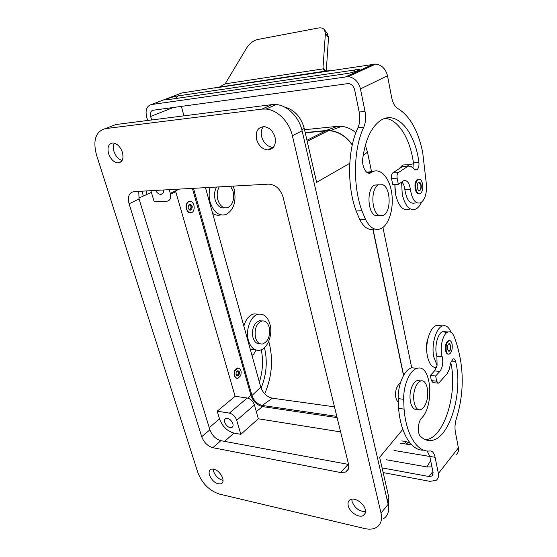 <?xml version="1.0" encoding="UTF-8"?>
<svg xmlns="http://www.w3.org/2000/svg" width="557" height="557" viewBox="0 0 557 557"><rect width="100%" height="100%" fill="white"/><g stroke="black" fill="none" stroke-linecap="round" stroke-linejoin="round"><path stroke-width="0.84" d="M193.481 188.315L251.98 395.512C253.943 400.908 257.383 404.222 262.284 405.447L336.818 416.385M205.484 187.646L260.767 387.122C262.946 393.172 266.796 396.869 272.331 398.206L334.478 406.84M240.84 434.314L236.732 420.284C235.277 416.413 232.826 414.025 229.38 413.113L217.202 411.177L219.528 418.927C222.396 426.488 227.221 431.215 233.996 433.109L240.84 434.314L258.337 418.787L340.619 431.919M400.337 383.181L398.805 384.079L396.382 388.361C394.822 394.704 395.435 399.299 398.22 402.14M372.905 229.442L403.512 375.509M349.761 163.305L316.606 182.369L304.233 128.416L301.803 129.579M388.431 505.693L388.89 497.652L379.644 457.311L402.815 429.35M352.261 144.994C345.709 135.922 337.772 131.146 328.456 130.651L305.243 132.803M284.509 107.035C294.347 109.666 300.919 116.796 304.233 128.416M169.196 189.659L170.275 193.342C171.284 198.02 170.136 200.659 166.822 201.265L154.226 201.822L151.393 192.395L138.811 198.097M170.498 194.24L175.754 191.789L175.497 190.912M263.461 126.613C261.337 129.252 260.732 132.629 261.658 136.737C263.663 143.1 267.346 146.637 272.707 147.354L273.39 147.347M351.801 499.19L352.038 501.432C354.732 508.137 359.216 511.535 365.469 511.625M114.282 143.142C113.099 145.363 112.994 148.127 113.962 151.42C115.703 156.287 118.425 159.302 122.136 160.479M213.185 468.973L213.575 471.403C215.566 476.326 218.727 479.298 223.072 480.329M224.722 422.317C224.206 420.326 224.617 419.031 225.947 418.432C228.899 418.133 231.204 419.887 232.868 423.689C233.369 425.652 232.972 426.941 231.67 427.539C228.711 427.86 226.4 426.119 224.722 422.317M150.947 190.675L151.393 192.395M163.723 189.965C163.821 192.631 162.874 194.101 160.876 194.365C158.794 194.302 157.032 192.987 155.591 190.417M217.202 411.177L235.117 396.285L175.754 191.789M189.45 204.328C187.625 206.424 187.758 208.367 189.846 210.156L191.086 210.052C193.063 206.807 192.52 204.899 189.45 204.328M191.065 201.655L188.9 201.731C185.168 203.117 185.62 211.709 189.477 212.746L191.545 212.67C195.305 211.347 194.929 202.776 191.065 201.655M189.693 209.495L190.062 209.369C191.49 207.552 191.288 206.076 189.471 204.948M188.203 207.852L189.408 209.432L190.341 209.362C191.817 207.009 191.434 205.568 189.185 205.032L188.148 206.696M418.119 409.409L416.65 409.221C411.303 410.739 407.968 397.809 411.351 388.229C412.883 383.822 414.874 381.26 417.332 380.542L419.686 380.793M415.014 388.647C416.539 384.233 418.53 381.656 420.981 380.932C426.439 379.226 429.767 392.142 426.467 401.771C424.928 406.373 422.867 409.019 420.291 409.694C414.965 411.226 411.637 398.269 415.014 388.647M190.292 212.899L189.102 212.76L186.275 209.174C185.544 205.658 186.247 203.187 188.391 201.759L189.665 201.509M379.401 215.524L375.599 215.622C367.495 213.094 366.527 188.969 374.429 185.126L378.607 184.757M379.442 215.524C371.366 212.99 370.412 188.788 378.287 184.931L382.763 184.701C390.854 187.876 391.376 211.778 383.467 215.308L379.442 215.524M229.38 413.113L247.224 398.004C250.636 398.847 253.038 401.172 254.438 404.974L258.337 418.787M105.315 128.632C95.686 131.466 92.734 140.204 96.465 154.846L197.832 472.51C202.184 483.525 209.341 490.71 219.312 494.052L364.675 528.551C369.388 529.63 373.336 529.241 376.518 527.375C380.904 524.485 382.401 519.716 381.016 513.046L292.376 135.727C289.334 121.913 277.421 109.882 266.107 109.054L261.964 109.102L105.315 128.632L115.877 124.531L272.039 104.605L261.964 109.102M247.224 398.004L235.117 396.285M337.117 417.625L262.612 406.61C257.062 405.218 253.177 401.472 250.949 395.373L192.416 188.37M236.899 378.544L234.267 375.836L234.497 370.844L237.268 367.982L238.104 368.031M367.467 172.754L371.63 172.238L367.516 152.214L365.322 145.321M355.895 132.643C351.453 128.994 346.712 126.899 341.678 126.348L337.479 126.348L304.526 129.704M403.637 375.293L373.086 229.414M352.316 144.75C346.315 136.423 339.004 131.696 330.385 130.561L325.894 130.54L305.194 132.594M411.714 367.801L382.938 227.444M383.613 518.595C387.985 515.685 389.503 510.922 388.159 504.308L302.11 130.811C299.165 117.165 287.398 105.315 276.154 104.542L272.039 104.605M122.408 152.319C120.333 146.714 117.221 143.595 113.057 142.961C108.559 143.567 107.069 147.132 108.601 153.662C110.718 159.295 113.865 162.386 118.049 162.943C122.415 162.317 123.87 158.773 122.408 152.319M209.481 475.086C212.419 481.457 216.297 484.367 221.108 483.824C222.967 482.898 223.489 480.956 222.682 478.003C219.764 471.64 215.9 468.695 211.096 469.182C209.174 470.108 208.631 472.078 209.481 475.086M129.092 203.82L201.711 436.702C203.973 442.495 207.67 446.164 212.802 447.696L340.612 472.531L345.646 472.044C348.355 470.547 349.295 467.852 348.473 463.96L283.095 197.171C280.47 189.15 275.743 184.806 268.92 184.123L133.896 191.622C128.98 192.652 127.379 196.712 129.092 203.82L139.055 198.953L209.905 429.83C212.126 435.581 215.796 439.195 220.906 440.678L348.578 464.434M365.239 509.551C363.944 503.152 354.517 497.018 350.242 499.713C348.264 500.889 347.596 502.915 348.243 505.791C349.58 512.189 359.042 518.33 363.338 515.504C365.204 514.327 365.838 512.343 365.239 509.551M256.519 139.229C258.552 145.635 262.256 149.199 267.632 149.93C273.703 149.297 276.181 145.126 275.074 137.426C273.118 131.097 269.491 127.497 264.192 126.627C257.87 127.177 255.315 131.382 256.519 139.229M138.742 191.357L139.055 198.953M234.873 370.892C233.717 375.432 234.643 377.994 237.651 378.579L240.666 375.71C241.808 371.157 240.868 368.602 237.839 368.052L234.873 370.892M237.073 370.837L236.231 372.02C235.66 375.139 236.412 376.393 238.487 375.773C240.213 372.389 239.74 370.746 237.073 370.837M235.98 374.353L237.205 375.355L238.403 374.207C238.862 372.389 238.487 371.366 237.282 371.143L236.293 371.874M236.843 375.327L237.512 375.063C238.675 373.448 238.626 372.139 237.373 371.136M147.696 120.472L146.672 116.991C145.133 110.112 146.693 105.969 151.351 104.57L348.195 76.601C354.454 77.646 358.541 81.747 360.456 88.911L365.009 111.372C366.109 117.367 365.684 122.651 363.742 127.219C353.437 148.858 352.665 185.585 361.918 210.776L365.587 219.569C370.12 228.14 375.362 231.106 381.315 228.467C389.427 224.367 394.147 207.26 391.578 192.137C389.148 176.938 379.79 167.121 371.63 172.238L367.063 172.517M151.664 119.971L150.641 116.469C149.882 113.015 150.669 110.947 153.001 110.265L348.424 83.543C351.571 84.037 353.632 86.084 354.607 89.684L359.188 112.027L365.009 111.372M181.345 106.373L183.977 115.842M325.929 71.066L323.018 67.543L325.399 33.531L324.529 29.876C323.227 28.142 321.131 27.53 318.242 28.024L257.745 39.477C253.317 40.577 249.627 43.404 246.667 47.965L225.153 83.849L219.361 87.094L181.777 92.991L151.351 104.57M143.121 196.148L142.439 191.148M146.846 194.456L146.4 190.926M402.474 166.536L408.17 166.104L402.607 166.459L392.769 172.928C391.564 174.007 391.139 175.845 391.508 178.428L392.727 184.604L398.339 184.325L403.456 180.83C406.965 179.723 409.27 182.564 410.384 189.352C412.096 199.796 415.536 204.259 420.709 202.748C424.65 200.054 426.606 194.435 426.578 185.899L422.672 152.186C418.049 130.352 409.743 115.779 397.747 108.469C394.857 106.749 392.817 103.045 391.62 97.364L387.505 75.78C385.743 68.908 381.817 64.995 375.724 64.048L214.647 88.041M326.263 71.066L328.519 37.507L325.399 33.531M327.349 33.483L328.519 37.507M324.327 70.44L323.039 68.873L323.45 69.938L325.748 71.059L330.113 70.662M323.018 67.543L323.039 68.873L225.153 83.849M394.857 184.534L395.059 190.675M394.857 184.499L395.644 194.651C398.596 206.452 403.191 211.298 409.43 209.202M401.597 182.097L402.251 194.379C405.176 206.243 409.736 211.117 415.94 209.007C418.112 207.865 419.936 205.63 421.405 202.309M224.743 207.852C220.405 208.576 217.216 205.916 215.183 199.859C214.013 195.047 214.487 190.773 216.603 187.027M230.577 186.247L233.091 191.483C234.546 199.302 232.826 204.656 227.938 207.559C223.392 208.771 220.015 206.167 217.815 199.747C216.645 194.922 217.119 190.633 219.242 186.88M233.125 186.108L234.212 189.345C236.488 201.627 233.752 210.024 225.996 214.529C218.915 216.36 213.637 212.28 210.17 202.302C208.826 197.241 208.812 192.269 210.114 187.389M220.725 214.87C217.996 215.67 215.301 215.211 212.649 213.484M408.232 164.656L402.69 165.018L398.958 168.855M415.23 202.929C410.029 204.44 406.568 199.998 404.835 189.603L410.384 189.352M401.855 181.916C403.442 183.615 404.431 186.177 404.835 189.603M385.061 118.383C398.38 119.344 410.258 138.978 413.391 162.672L412.939 167.998M413.496 163.828L409.263 164.587L407.306 166.16M366.603 172.176L373.016 171.514M374.583 229.004C368.936 230.772 364.013 227.667 359.815 219.688L365.587 219.569M359.188 112.027C360.295 117.987 359.878 123.243 357.928 127.797C347.582 149.332 346.816 185.878 356.125 210.943L359.815 219.688M402.607 166.459L404.842 166.39M371.185 172.531L371.018 172.642C366.736 175.727 361.521 166.877 362.76 158.362C365.35 140.03 371.073 127.546 379.937 120.918C396.152 109.054 415.139 131.389 418.899 162.303C419.24 165.986 418.579 168.486 416.914 169.808L414.923 169.586L410.948 166.397L408.17 166.104M408.044 166.181L398.387 172.6C397.19 173.68 396.765 175.525 397.134 178.122L398.339 184.325M418.648 179.166L417.43 179.403C415.327 181.129 414.568 184.297 415.16 188.9C415.947 192.367 417.256 193.989 419.08 193.78M168.479 99.592L166.237 99.508C168.235 98.213 172.245 96.995 178.282 95.839L358.966 69.388C361.716 69.716 352.672 72.772 346.329 73.642L168.479 99.592M415.898 188.865C416.817 192.708 418.272 194.275 420.27 193.571C422.401 191.873 423.174 188.712 422.589 184.088C421.677 180.203 420.208 178.63 418.168 179.361C416.065 181.088 415.306 184.256 415.898 188.865M421.169 185.105C420.646 182.884 419.811 181.986 418.648 182.404C417.444 183.385 417.012 185.196 417.346 187.834C417.868 190.034 418.704 190.933 419.853 190.522C421.064 189.547 421.503 187.744 421.169 185.105M419.191 190.647L419.484 190.536C420.695 189.561 421.134 187.758 420.8 185.119L418.948 182.292M456.037 454.651C458.105 453.113 458.891 450.857 458.397 447.87L455.382 432.065C454.644 427.692 454.965 423.257 456.343 418.753C462.136 400.044 463.654 381.225 460.883 362.294C459.365 352.866 457.109 344.296 454.129 336.581C452.618 332.912 450.648 331.366 448.204 331.958C442.954 333.058 439.292 347.909 442.181 356.738L436.897 356.278L437.078 365.308L434.544 370.892L430.338 375.439L431.362 380.619L433.054 382.61L437.767 383.125M442.181 356.738C443.428 362.565 442.641 367.453 439.835 371.422L435.658 375.989L436.667 381.19L438.345 383.188L439.09 382.708L447.271 373.608L449.137 369.611L450.878 362.412L453.224 358.826C454.289 358.645 455.076 359.495 455.577 361.382L451.337 360.999M435.658 375.989L430.338 375.439M425.437 439.696L431.383 440.448C427.477 440.977 423.828 439.584 420.438 436.27C417.123 433.388 417.861 421.788 421.586 418.112C434.69 405.211 431.236 363.672 417.2 368.323C410.091 369.778 403.414 384.706 403.658 399.313L404.076 409.11C406.171 435.337 417.618 452.674 429.934 450.961C432.406 450.898 434.126 453.008 435.087 457.297L438.373 473.527C438.923 476.583 438.15 478.874 436.054 480.392L429.92 481.352L383.139 472.58M427.156 450.968L429.802 456.413L433.116 472.58L431.94 476.04L428.918 476.507L382.067 467.894M405.447 442.209L405.58 441.436L405.308 441.924C405.74 443.128 407.285 444.054 409.931 444.702L411.881 445.015M446.749 332.71L442.947 331.596C437.67 332.689 433.987 347.477 436.897 356.278M404.076 409.11L398.589 408.385C400.657 433.806 411.644 450.975 423.696 450.153M398.589 408.385L398.164 398.624C397.914 384.079 404.626 369.228 411.769 367.787L417.2 368.323M416.295 368.233L411.769 367.787M426.063 439.626C444.187 437.976 457.931 392.762 450.801 362.753M431.383 440.448C449.826 438.742 463.521 391.362 455.577 361.382M410.3 443.302L405.58 441.436M449.29 340.606L448.406 340.592C445.99 342.137 445.029 345.431 445.523 350.478C446.066 352.978 446.999 354.189 448.336 354.099M446.227 350.534C446.805 353.159 447.793 354.356 449.2 354.127C451.636 352.609 452.604 349.316 452.117 344.261C451.546 341.608 450.543 340.397 449.109 340.647C446.693 342.186 445.732 345.486 446.227 350.534M450.871 345.598L449.151 343.53C447.772 344.414 447.222 346.294 447.501 349.183L449.207 351.237C450.592 350.367 451.149 348.487 450.871 345.598M448.733 351.23L448.851 351.209C450.244 350.332 450.794 348.452 450.516 345.57L449.276 343.509M259.98 343.766C256.714 344.052 254.375 341.963 252.955 337.5C251.639 328.881 253.797 323.304 259.416 320.762L261.915 320.936M428.027 338.252C426.377 342.757 425.966 347.45 426.808 352.33L426.968 353.047M451.038 332.327C448.949 327.196 446.178 325.044 442.745 325.873C436.18 327.349 431.104 344.525 433.757 356.891L437.078 365.308M439.933 325.692L436.493 325.476C429.879 326.945 424.775 344.024 427.449 356.334C429.224 364.111 432.225 367.843 436.451 367.516M255.517 337.716C254.208 329.083 256.359 323.485 261.978 320.943C265.369 320.567 267.778 322.684 269.191 327.293C270.465 335.982 268.251 341.552 262.535 343.996C259.277 344.289 256.937 342.193 255.517 337.716M243.855 326.089C245.895 319.203 249.251 315.137 253.922 313.897L257.933 314.148M269.95 324.167C273.076 334.882 267.304 349.469 259.395 350.318C254.312 350.729 250.664 347.457 248.429 340.501C245.198 329.869 250.866 315.332 258.504 314.183C263.907 313.556 267.722 316.884 269.95 324.167M254.828 349.873L250.232 349.114M264.672 393.848L265.048 392.929C271.67 377.2 273.209 361.201 269.658 344.936L268.732 341.35M261.073 388.083C266.545 374.743 267.673 361.284 264.464 347.707M429.816 456.468L393.98 450.453M386.37 459.776L427.003 466.947L431.954 466.891M256.088 350.075L253.707 354.134L251.994 355.477M244.864 323.046L243.688 325.483M259.388 382.137C262.779 371.275 263.412 360.49 261.282 349.789M251.98 395.512L260.767 387.122M224.589 441.367L233.996 433.109M388.89 497.652L387.15 499.914M325.942 130.756L306.949 140.253M209.23 427.616L219.528 418.927M236.732 420.284L254.438 404.974M179.41 189.095L170.275 193.342M262.612 406.61L256.283 411.512M250.949 395.373L247.9 398.144M367.516 152.214L363.213 155.145M337.479 126.348L325.894 130.54M262.284 405.447L272.331 398.206M302.11 130.811L292.376 135.727M388.159 504.308L381.016 513.046M209.905 429.83L201.711 436.702M220.906 440.678L212.802 447.696M348.167 464.364L340.612 472.531M150.641 116.469L173.478 107.459M357.928 127.797L363.742 127.219M356.125 210.943L361.918 210.776M413.391 162.672L418.899 162.303M392.769 172.928L398.387 172.6M391.508 178.428L397.134 178.122M345.953 76.664L373.538 64.132M360.456 88.911L387.505 75.78M355.289 69.611L353.646 72.069M175.866 98.512L178.282 95.839M436.667 381.19L431.362 380.619M435.087 457.297L429.802 456.413M439.835 371.422L434.544 370.892M403.658 399.313L398.164 398.624M405.67 442.53L405.83 441.555M428.918 476.507L432.893 471.48M399.982 443.1L409.931 444.702M427.003 466.947L430.631 460.451M438.373 473.527L458.397 447.87M420.981 380.932L417.332 380.542M188.391 201.759L188.9 201.731M328.456 130.651L307.192 141.325M378.287 184.931L374.429 185.126M231.67 427.539L232.742 426.613M341.678 126.348L330.385 130.561M272.707 147.354L267.632 149.93M222.605 482.446L221.108 483.824M348.299 469.154L345.646 472.044M266.107 109.054L276.154 104.542M365.148 513.345L363.338 515.504M237.268 367.982L237.839 368.052M121.44 161.467L118.049 162.943M273.584 147.104L273.167 147.354M160.876 194.365L162.867 193.383M324.529 29.876L327.648 33.859M371.018 172.642L367.648 172.844M416.914 169.808L415.431 169.899M375.724 64.048L348.195 76.601M325.748 71.059L219.361 87.094M356.626 71.136L358.966 69.388M166.237 99.508L167.288 99.724M419.484 190.536L419.853 190.522M417.43 179.403L418.168 179.361M402.69 165.018L409.263 164.587M442.947 331.596L448.204 331.958M261.978 320.943L259.416 320.762M431.94 476.04L433.012 474.675M401.771 440.907L405.266 441.457M448.851 351.209L449.207 351.237M448.406 340.592L449.109 340.647M258.504 314.183L253.922 313.897M436.493 325.476L442.745 325.873"/></g></svg>
